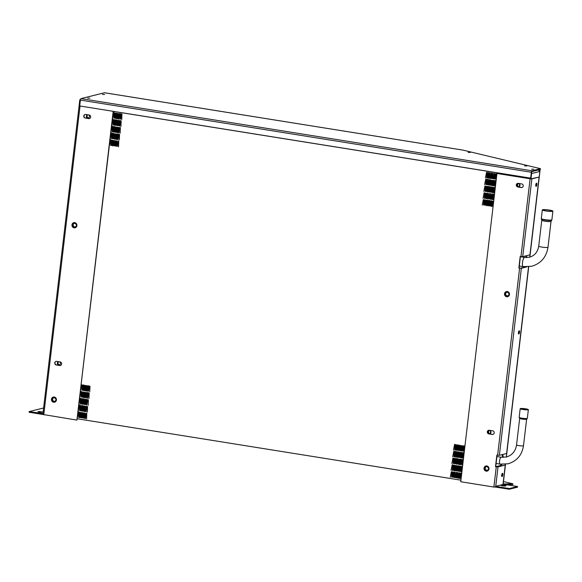 <?xml version="1.0" encoding="UTF-8"?>
<svg xmlns="http://www.w3.org/2000/svg" width="582" height="582" viewBox="0 0 582 582"><rect width="100%" height="100%" fill="white"/><g stroke="black" fill="none" stroke-linecap="round" stroke-linejoin="round"><path stroke-width="0.87" d="M468.161 152.375L470.343 152.433L468.161 152.375M524.622 165.906L526.805 165.965L524.622 165.906M531.628 169.166L533.81 169.224L531.628 169.166M102.417 94.43L104.593 94.488L102.417 94.43M87.664 98.118L89.846 98.176L87.664 98.118M504.725 485.337L501.051 485.512L505.023 486.057L506.093 485.752L504.725 485.337M504.943 486.072L502.121 485.868M51.471 399.23A2.641 2.488 -104 0 0 54.592 402.191A2.641 2.488 -104 0 0 56.432 400.023A2.641 2.488 -104 0 0 53.311 397.062A2.641 2.488 -104 0 0 51.471 399.23M71.957 224.834A2.641 2.488 -104 0 0 75.078 227.795A2.641 2.488 -104 0 0 76.919 225.627A2.641 2.488 -104 0 0 73.798 222.666A2.641 2.488 -104 0 0 71.957 224.834M61.648 363.997A1.833 1.731 -104 0 0 60.135 361.909L56.694 361.364A1.833 1.731 -104 0 0 54.744 363.241A1.833 1.731 -104 0 0 56.265 364.979L59.713 365.532A1.833 1.731 -104 0 0 61.648 363.997M90.654 117.084A1.833 1.731 -104 0 0 89.141 115.003L85.7 114.45A1.833 1.731 -104 0 0 83.75 116.335A1.833 1.731 -104 0 0 85.27 118.066L88.719 118.619A1.833 1.731 -104 0 0 90.654 117.084M113.184 111.322L76.911 420.095L42.915 414.471M530.973 178.878L531.606 173.509A1.382 1.302 -104 0 0 531.497 172.759M526.725 257.579A6.613 2.066 99.1 0 0 526.339 255.753M497.137 466.888L500.462 465.847A5.878 1.841 99.1 0 0 501.793 464.327M503.183 457.387A5.878 1.841 99.1 0 0 502.506 454.52M495.82 487.098L493.892 487.054L496.271 466.786L495.5 466.662L496.861 455.088L497.632 455.211L519.61 268.149L518.838 268.026L520.199 256.444L520.97 256.567L530.107 178.776L496.963 173.472L530.333 178.718L530.406 178.092M495.5 466.662L499.814 465.746A5.878 1.841 99.1 0 0 501.124 464.261M502.535 457.365A5.878 1.841 99.1 0 0 502.019 454.644M523.735 267.378A6.613 2.066 99.1 0 0 524.2 266.767M526.084 257.564A6.613 2.066 99.1 0 0 525.786 255.898M80.447 99.769L79.821 99.733L80.418 99.944M76.911 420.095L113.395 111.358M56.148 361.364A1.833 1.731 -104 0 0 56.49 364.921L59.939 365.474A1.833 1.731 -104 0 0 60.477 365.474M85.154 114.458A1.833 1.731 -104 0 0 85.496 118.015L88.944 118.561A1.833 1.731 -104 0 0 89.483 118.561M540.001 170.09L539.179 169.871L540.074 170.039L539.841 171.45L531.606 173.509M497.166 466.669L496.519 466.568M463.003 150.127L540.445 168.656L540.365 169.333L531.868 171.457L530.646 178.128L79.712 105.968L80.403 100.089A1.382 0.429 -80.9 0 1 81.014 98.613L104.469 92.756A1.382 0.429 -80.9 0 1 104.527 92.749A1.382 0.429 -80.9 0 1 104.578 92.771M540.445 168.656L531.948 170.781A1.382 0.429 99.1 0 0 531.337 172.25L530.646 178.128M503.277 483.969L512.938 483.817L503.481 481.554M505.678 484.61L512.858 484.5L512.938 483.817M495.435 487.039L509.25 489.251L517.485 487.192L517.565 486.508L503.75 484.297A0.691 0.647 76 0 1 503.183 483.518L503.088 483.54M503.75 484.297L495.515 486.356L509.33 488.567L517.565 486.508M509.25 489.251L509.33 488.567M538.197 169.879L539.841 171.45L529.773 257.149M539.027 170.053L538.452 169.813M42.821 413.569L29.18 411.583L29.1 412.26L42.268 414.369A1.382 1.302 -104 0 0 42.864 414.319L42.762 414.348M42.348 413.686A0.691 0.647 -104 0 0 42.973 413.409M41.773 412.347L38.95 412.136M42.813 412.085L38.95 411.474L37.881 411.78L42.813 412.085M29.18 411.583L43.614 407.975M53.631 397.826A1.841 1.731 -104 0 0 54.519 401.369M53.82 397.768A1.841 1.731 -104 0 0 54.708 401.333M54.228 397.259A2.408 2.263 -104 0 0 51.696 399.267A2.408 2.263 -104 0 0 53.675 402.002A2.408 2.263 -104 0 0 56.207 399.987A2.408 2.263 -104 0 0 54.228 397.259M53.646 402.235A2.641 2.488 -104 0 0 56.432 400.023A2.641 2.488 -104 0 0 54.257 397.026A2.641 2.488 -104 0 0 51.471 399.23A2.641 2.488 -104 0 0 53.646 402.235M74.118 223.423A1.841 1.731 -104 0 0 75.005 226.973M74.307 223.372A1.841 1.731 -104 0 0 75.202 226.929L74.838 226.98M74.714 222.855A2.408 2.263 -104 0 0 72.183 224.87A2.408 2.263 -104 0 0 74.161 227.598A2.408 2.263 -104 0 0 76.693 225.59A2.408 2.263 -104 0 0 74.714 222.855M74.132 227.831A2.641 2.488 -104 0 0 76.919 225.627A2.641 2.488 -104 0 0 74.743 222.622A2.641 2.488 -104 0 0 71.957 224.834A2.641 2.488 -104 0 0 74.132 227.831M502.579 173.64L502.506 174.265M77.282 418.778L460.929 480.172M113.388 111.402L498.912 173.101L498.847 173.676M461.097 478.768L460.638 478.469L461.119 473.297L460.682 472.897L459.489 478.564L459.125 478.229L459.605 473.057L459.169 472.649L457.969 478.324L457.605 477.989L458.085 472.81L457.656 472.409L456.666 477.837L456.092 477.742L456.572 472.569L456.135 472.169L455.153 477.596L454.578 477.502L455.059 472.329L454.622 471.922L453.64 477.349L453.058 477.262L453.545 472.082L452.854 471.973L452.127 477.109L451.545 477.014L452.025 471.842L451.341 471.733L450.279 477.175L451.392 471.74L451.974 471.835L451.487 477.007L452.178 477.116L452.905 471.987L453.487 472.075L453.007 477.255L453.691 477.364L454.426 472.228L455 472.322L454.52 477.495L455.211 477.604L456.15 472.228L456.521 472.562L456.033 477.735L456.724 477.844L457.452 472.715L458.034 472.802L457.554 477.982L458.238 478.091L459.183 472.708L459.547 473.05L459.067 478.222L459.758 478.331L460.486 473.195L461.06 473.29L460.58 478.462L461.089 478.841M77.435 417.505L78.592 412.085L79.167 412.172L78.686 417.352L79.378 417.461L80.105 412.325L80.687 412.42L80.2 417.592L80.891 417.701L81.618 412.565L82.2 412.66L81.72 417.832L82.404 417.949L83.139 412.813L83.713 412.9L83.233 418.08L83.924 418.189L84.652 413.053L85.234 413.147L84.746 418.32L85.438 418.429L86.383 413.053L86.573 418.916L86.798 413.395L86.369 412.994L85.168 418.669L84.805 418.327L85.285 413.155L84.594 413.045L83.866 418.182L83.291 418.087L83.772 412.907L83.081 412.798L82.353 417.934L81.771 417.84L82.258 412.667L81.567 412.558L80.84 417.694L80.258 417.6L80.738 412.427L80.054 412.318L79.108 417.694L78.745 417.359L79.225 412.18L78.788 411.78L77.442 417.447M461.897 471.966L461.439 471.667L461.919 466.495L461.228 466.386L460.5 471.522L459.918 471.427L460.406 466.255L459.715 466.146L458.987 471.274L458.405 471.187L458.885 466.007L458.201 465.898L457.467 471.034L456.892 470.94L457.372 465.767L456.681 465.658L455.953 470.794L455.379 470.7L455.859 465.527L455.168 465.418L454.222 470.794L453.858 470.46L454.338 465.28L453.654 465.171L452.709 470.554L452.345 470.212L452.825 465.04L452.134 464.931L451.079 470.372L452.403 464.698L452.767 465.033L452.287 470.205L452.978 470.314L453.924 464.938L454.287 465.273L453.807 470.452L454.491 470.562L455.226 465.425L455.801 465.52L455.32 470.692L456.012 470.802L456.739 465.665L457.314 465.76L456.834 470.933L457.525 471.042L458.471 465.665L458.834 466L458.354 471.18L459.038 471.289L459.765 466.153L460.347 466.247L459.867 471.42L460.551 471.529L461.286 466.393L461.861 466.488L461.381 471.66L461.882 472.038M78.228 410.703L79.392 405.283L79.967 405.37L79.487 410.55L80.178 410.659L80.905 405.523L81.48 405.618L81 410.79L81.691 410.899L82.637 405.523L83 405.858L82.52 411.03L83.204 411.147L84.15 405.763L84.514 406.098L84.034 411.278L84.725 411.387L85.452 406.251L86.027 406.345L85.547 411.518L86.238 411.627L86.965 406.491L87.547 406.585L87.373 412.114L87.598 406.592L86.914 406.483L86.18 411.619L85.605 411.525L86.085 406.352L85.394 406.243L84.455 411.619L84.084 411.285L84.572 406.105L83.881 405.996L82.935 411.379L82.571 411.038L83.051 405.865L82.368 405.756L81.422 411.139L81.058 410.797L81.538 405.625L80.847 405.516L80.12 410.645L79.545 410.557L80.025 405.378L79.589 404.977L78.235 410.645M462.69 465.163L462.239 464.865L462.719 459.693L462.028 459.584L461.082 464.96L460.718 464.625L461.199 459.453L460.515 459.336L459.78 464.472L459.205 464.385L459.685 459.205L458.994 459.096L458.267 464.232L457.692 464.138L458.172 458.965L457.481 458.856L456.543 464.232L456.172 463.898L456.659 458.725L455.968 458.609L455.24 463.745L454.658 463.658L455.139 458.478L454.455 458.369L453.72 463.505L453.145 463.41L453.625 458.238L452.934 458.129L451.872 463.57L452.992 458.136L453.567 458.23L453.087 463.403L453.778 463.512L454.506 458.383L455.088 458.471L454.6 463.65L455.291 463.759L456.237 458.376L456.601 458.718L456.121 463.89L456.805 464L457.75 458.623L458.114 458.958L457.634 464.13L458.325 464.24L459.053 459.111L459.635 459.198L459.147 464.378L459.584 464.778L460.784 459.103L461.148 459.445L460.668 464.618L461.097 465.018L462.297 459.351L462.661 459.685L462.181 464.858L462.683 465.236M79.028 403.901L80.403 398.233L80.767 398.568L80.287 403.748L80.723 404.148L81.916 398.474L82.28 398.816L81.8 403.988L82.237 404.388L83.219 398.961L83.801 399.056L83.313 404.228L84.004 404.344L84.732 399.208L85.314 399.296L84.834 404.475L85.518 404.585L86.463 399.201L86.827 399.543L86.347 404.716L86.783 405.116L87.766 399.688L88.348 399.783L88.166 405.363L88.399 399.79L87.707 399.681L86.769 405.065L86.405 404.723L86.885 399.55L86.194 399.441L85.467 404.57L84.885 404.483L85.365 399.303L84.681 399.194L83.954 404.33L83.371 404.235L83.852 399.063L83.415 398.663L82.433 404.09L81.858 403.995L82.338 398.823L81.647 398.714L80.92 403.843L80.338 403.755L80.825 398.575L80.134 398.466L79.036 403.843M463.49 458.361L463.032 458.063L463.519 452.891L463.083 452.49L462.101 457.918L461.519 457.823L461.999 452.651L461.57 452.243L460.58 457.67L460.006 457.583L460.486 452.403L460.049 452.003L459.067 457.43L458.485 457.336L458.972 452.163L458.536 451.763L457.554 457.19L456.972 457.096L457.452 451.923L457.023 451.516L456.033 456.943L455.459 456.855L455.939 451.676L455.502 451.276L454.52 456.703L453.945 456.608L454.426 451.436L453.989 451.035L452.672 456.768L453.793 451.334L454.367 451.428L453.887 456.601L454.324 457.008L455.306 451.581L455.881 451.668L455.4 456.848L455.837 457.248L456.819 451.821L457.401 451.916L456.921 457.088L457.35 457.488L458.34 452.061L458.914 452.156L458.434 457.328L459.125 457.437L459.853 452.309L460.427 452.396L459.947 457.576L460.638 457.685L461.366 452.549L461.948 452.643L461.468 457.816L461.897 458.216L462.879 452.789L463.461 452.883L462.981 458.056L463.483 458.434M79.836 397.04L81.189 391.373L81.618 391.773L81.138 396.953L81.72 397.04L82.448 391.912L83.139 392.021L82.659 397.193L83.022 397.528L83.961 392.152L84.652 392.261L84.172 397.433L84.746 397.528L85.481 392.392L86.165 392.501L85.685 397.681L86.049 398.015L87.249 392.341L87.686 392.748L87.198 397.921L87.78 398.015L88.508 392.879L89.199 392.988L88.973 398.503L88.777 392.646L87.584 398.314L87.147 397.913L87.627 392.741L87.053 392.646L86.063 398.073L85.634 397.673L86.114 392.494L85.532 392.406L84.55 397.833L84.114 397.426L84.594 392.253L84.019 392.159L83.291 397.295L82.6 397.186L83.081 392.013L82.506 391.919L81.771 397.055L81.087 396.946L81.567 391.766L80.985 391.679L79.829 397.099M464.291 451.559L463.832 451.261L464.312 446.088L463.628 445.979L462.894 451.115L462.319 451.021L462.799 445.848L462.108 445.732L461.381 450.868L460.806 450.781L461.286 445.601L460.595 445.492L459.867 450.628L459.285 450.533L459.773 445.361L459.082 445.252L458.354 450.388L457.772 450.293L458.252 445.121L457.568 445.004L456.623 450.388L456.259 450.053L456.739 444.874L456.048 444.764L455.109 450.148L454.738 449.806L455.226 444.633L454.789 444.233L453.473 449.966L454.586 444.532L455.168 444.626L454.688 449.799L455.371 449.908L456.106 444.779L456.681 444.866L456.201 450.046L456.892 450.155L457.83 444.772L458.201 445.114L457.714 450.286L458.405 450.395L459.133 445.259L459.715 445.354L459.234 450.526L459.918 450.635L460.653 445.506L461.228 445.594L460.748 450.774L461.439 450.883L462.166 445.747L462.748 445.841L462.261 451.014L462.952 451.123L463.898 445.739L464.261 446.081L463.781 451.254L464.283 451.632M80.629 390.296L81.786 384.877L82.368 384.964L81.88 390.144L82.571 390.253L83.517 384.869L83.881 385.211L83.401 390.384L84.084 390.493L84.819 385.357L85.394 385.451L84.914 390.624L85.605 390.733L86.332 385.604L86.914 385.691L86.427 390.871L87.118 390.98L88.064 385.597L88.428 385.939L87.947 391.111L88.631 391.22L89.366 386.084L89.941 386.179L89.766 391.759L89.999 386.186L89.308 386.077L88.58 391.213L87.998 391.119L88.479 385.946L87.795 385.837L86.849 391.213L86.485 390.878L86.965 385.699L86.281 385.59L85.336 390.973L84.972 390.631L85.452 385.459L84.761 385.349L83.823 390.726L83.452 390.391L83.939 385.219L83.248 385.109L82.52 390.238L81.938 390.151L82.418 384.971L81.735 384.862L80.636 390.238M493.056 206.675L492.605 206.377L493.085 201.205L492.394 201.096L491.448 206.472L491.084 206.137L491.564 200.965L490.881 200.848L490.146 205.984L489.571 205.897L490.051 200.717L489.36 200.608L488.633 205.744L488.058 205.65L488.538 200.477L487.847 200.368L486.901 205.744L486.537 205.41L487.018 200.237L486.334 200.121L485.599 205.257L485.024 205.17L485.504 199.99L484.813 199.881L484.086 205.017L483.511 204.922L483.991 199.75L483.3 199.641L482.238 205.082L483.358 199.648L483.933 199.742L483.453 204.915L484.144 205.024L484.871 199.888L485.453 199.982L484.966 205.155L485.657 205.271L486.385 200.135L486.967 200.23L486.487 205.402L487.17 205.511L488.116 200.128L488.48 200.47L488 205.642L488.691 205.752L489.629 200.375L489.993 200.71L489.513 205.89L490.204 205.999L491.15 200.615L491.514 200.957L491.033 206.13L491.717 206.239L492.452 201.103L493.027 201.197L492.547 206.37L493.049 206.748M109.394 145.413L110.769 139.745L111.133 140.08L110.653 145.26L111.337 145.369L112.071 140.233L112.646 140.327L112.166 145.5L112.602 145.9L113.585 140.473L114.167 140.568L113.679 145.74L114.37 145.849L115.098 140.72L115.68 140.808L115.2 145.987L115.883 146.097L116.618 140.96L117.193 141.055L116.713 146.228L117.404 146.337L118.342 140.96L118.532 146.875L118.764 141.302L118.328 140.902L117.346 146.329L116.771 146.235L117.251 141.062L116.56 140.953L115.833 146.082L115.251 145.995L115.731 140.815L115.047 140.706L114.312 145.842L113.737 145.747L114.218 140.575L113.526 140.466L112.799 145.602L112.224 145.507L112.704 140.335L112.013 140.226L111.075 145.602L110.704 145.267L111.191 140.087L110.5 139.978L109.401 145.355M493.856 199.873L493.398 199.575L493.885 194.403L493.449 194.002L492.248 199.67L491.885 199.335L492.365 194.162L491.936 193.755L490.735 199.43L490.371 199.088L490.852 193.915L490.415 193.515L489.433 198.942L488.851 198.848L489.338 193.675L488.902 193.275L487.92 198.702L487.338 198.608L487.818 193.435L487.389 193.028L486.399 198.455L485.825 198.36L486.305 193.188L485.614 193.078L484.886 198.215L484.311 198.12L484.791 192.948L484.1 192.838L483.038 198.28L484.159 192.846L484.733 192.94L484.253 198.113L484.69 198.513L485.672 193.086L486.246 193.18L485.766 198.353L486.203 198.76L487.185 193.333L487.767 193.428L487.287 198.6L487.716 199L488.916 193.326L489.28 193.668L488.8 198.84L489.491 198.949L490.43 193.573L490.793 193.908L490.313 199.08L491.004 199.197L491.943 193.813L492.314 194.155L491.826 199.328L492.518 199.437L493.245 194.301L493.827 194.395L493.347 199.568L493.849 199.946M110.194 138.611L111.569 132.943L111.933 133.278L111.453 138.458L112.137 138.567L112.872 133.431L113.446 133.525L112.966 138.698L113.657 138.807L114.385 133.671L114.96 133.765L114.479 138.938L114.916 139.345L115.898 133.918L116.48 134.006L116 139.185L116.429 139.585L117.411 134.158L117.993 134.253L117.513 139.425L117.95 139.826L119.143 134.158L119.339 140.015L119.565 134.5L118.874 134.391L117.935 139.767L117.564 139.433L118.051 134.26L117.615 133.853L116.633 139.28L116.051 139.193L116.531 134.013L115.847 133.904L115.112 139.04L114.538 138.945L115.018 133.773L114.327 133.664L113.599 138.8L113.017 138.705L113.505 133.533L113.068 133.125L111.868 138.8L111.504 138.465L111.984 133.285L111.555 132.885L110.202 138.552M494.656 193.071L494.198 192.773L494.678 187.6L494.249 187.2L493.049 192.868L492.685 192.533L493.165 187.36L492.728 186.953L491.746 192.38L491.172 192.286L491.652 187.113L490.961 187.004L490.233 192.14L489.651 192.045L490.131 186.873L489.702 186.473L488.713 191.9L488.138 191.805L488.618 186.626L488.182 186.225L487.199 191.653L486.625 191.558L487.105 186.386L486.414 186.276L485.686 191.413L485.104 191.318L485.592 186.145L484.901 186.036L483.838 191.478L484.952 186.044L485.534 186.138L485.053 191.311L485.737 191.42L486.472 186.284L487.047 186.378L486.567 191.551L487.258 191.667L487.985 186.531L488.567 186.618L488.08 191.798L488.771 191.907L489.498 186.771L490.08 186.866L489.6 192.038L490.284 192.147L491.23 186.771L491.594 187.106L491.113 192.278L491.805 192.395L492.532 187.258L493.107 187.346L492.627 192.526L493.318 192.635L494.045 187.499L494.627 187.593L494.147 192.766L494.649 193.144M110.995 131.808L112.151 126.389L112.733 126.476L112.246 131.656L112.937 131.765L113.665 126.629L114.247 126.723L113.766 131.896L114.45 132.005L115.185 126.869L115.76 126.963L115.28 132.136L115.971 132.245L116.698 127.116L117.28 127.203L116.793 132.383L117.484 132.492L118.211 127.356L118.793 127.451L118.313 132.623L118.997 132.732L119.732 127.596L120.307 127.691L120.132 133.271L120.365 127.698L119.928 127.298L118.728 132.965L118.364 132.631L118.844 127.458L118.161 127.342L117.215 132.725L116.851 132.39L117.331 127.211L116.64 127.102L115.702 132.485L115.338 132.143L115.818 126.971L115.127 126.861L114.181 132.238L113.817 131.903L114.305 126.73L113.868 126.323L112.668 131.998L112.304 131.663L112.784 126.483L112.348 126.083L111.002 131.75M495.457 186.269L494.998 185.971L495.478 180.798L494.795 180.689L494.06 185.818L493.485 185.731L493.965 180.551L493.274 180.442L492.547 185.578L491.965 185.483L492.452 180.311L491.761 180.202L491.033 185.338L490.451 185.243L490.932 180.071L490.248 179.962L489.513 185.091L488.938 185.003L489.418 179.823L488.727 179.714L488 184.85L487.425 184.756L487.905 179.583L487.214 179.474L486.487 184.61L485.905 184.516L486.385 179.343L485.701 179.234L484.639 184.676L485.97 178.994L486.334 179.336L485.854 184.509L486.537 184.618L487.483 179.241L487.847 179.576L487.367 184.749L488.058 184.865L488.996 179.482L489.36 179.816L488.88 184.996L489.571 185.105L490.517 179.722L490.881 180.064L490.4 185.236L491.084 185.345L491.812 180.209L492.394 180.304L491.914 185.476L492.598 185.593L493.543 180.209L493.907 180.544L493.427 185.723L494.118 185.833L495.056 180.449L495.428 180.791L494.94 185.964L495.449 186.342M111.795 125.006L113.163 119.339L113.526 119.674L113.046 124.854L113.737 124.963L114.683 119.579L115.047 119.921L114.567 125.094L114.996 125.494L116.196 119.819L116.56 120.161L116.08 125.334L116.771 125.443L117.499 120.314L118.073 120.401L117.593 125.581L118.284 125.69L119.23 120.307L119.594 120.649L119.114 125.821L119.797 125.93L120.743 120.547L120.925 126.469L121.165 120.896L120.474 120.787L119.746 125.923L119.165 125.828L119.645 120.656L118.961 120.539L118.226 125.676L117.651 125.588L118.131 120.409L117.44 120.299L116.713 125.436L116.131 125.341L116.618 120.168L115.927 120.059L115.2 125.195L114.618 125.101L115.098 119.928L114.414 119.812L113.679 124.948L113.104 124.861L113.585 119.681L112.893 119.572L111.802 124.948M496.257 179.467L495.799 179.169L496.279 173.996L495.842 173.589L494.86 179.016L494.285 178.929L494.765 173.749L494.329 173.349L493.347 178.776L492.765 178.681L493.245 173.509L492.816 173.109L491.826 178.536L491.252 178.441L491.732 173.269L491.295 172.861L490.313 178.288L489.738 178.201L490.219 173.021L489.782 172.621L488.8 178.048L488.218 177.954L488.705 172.781L488.269 172.381L487.287 177.808L486.705 177.714L487.185 172.541L486.748 172.134L485.439 177.874L486.552 172.439L487.134 172.534L486.647 177.706L487.083 178.107L488.065 172.679L488.647 172.774L488.167 177.947L488.596 178.354L489.586 172.927L490.16 173.014L489.68 178.194L490.117 178.594L491.31 172.919L491.681 173.261L491.193 178.434L491.885 178.543L492.612 173.407L493.194 173.501L492.714 178.674L493.398 178.79L494.344 173.407L494.707 173.742L494.227 178.921L494.918 179.03L495.646 173.894L496.22 173.989L495.74 179.161L496.25 179.54M112.602 118.146L113.948 112.479L114.385 112.879L113.905 118.059L114.479 118.146L115.214 113.01L115.898 113.126L115.418 118.299L115.782 118.633L116.727 113.257L117.411 113.366L116.931 118.539L117.513 118.633L118.241 113.497L118.932 113.606L118.452 118.786L118.815 119.121L120.008 113.446L120.445 113.854L119.965 119.026L120.539 119.121L121.274 113.985L121.958 114.094L121.733 119.608L121.543 113.745L120.598 119.128L119.907 119.019L120.394 113.846L119.812 113.752L118.83 119.179L118.393 118.779L118.874 113.599L118.299 113.505L117.309 118.932L116.88 118.532L117.36 113.359L116.778 113.264L116.051 118.401L115.36 118.291L115.847 113.119L115.265 113.024L114.538 118.161L113.846 118.051L114.327 112.872L113.963 112.537L112.595 118.204M489.6 430.585A1.651 1.557 76 0 1 489.811 433.816A1.651 1.557 76 0 1 487.854 432.273A1.651 1.557 76 0 1 489.6 430.585M489.382 430.564A1.651 1.557 -104 0 0 490.16 433.677M59.473 361.808A1.651 1.557 76 0 1 58.695 364.943A1.651 1.557 76 0 1 58.666 361.677M58.797 361.698A1.651 1.557 -104 0 0 59.633 364.783M518.606 183.672A1.651 1.557 76 0 1 518.817 186.902A1.651 1.557 76 0 1 516.86 185.367A1.651 1.557 76 0 1 518.606 183.672M518.387 183.65A1.651 1.557 -104 0 0 519.166 186.764M527.314 178.238L527.394 177.605M528.078 177.714L528.005 178.347M88.479 114.894A1.651 1.557 76 0 1 87.7 118.03A1.651 1.557 76 0 1 87.671 114.77M87.802 114.785A1.651 1.557 -104 0 0 88.639 117.87M549.35 210.08A5.325 0.669 -173.3 0 1 552.9 211.135A5.325 0.669 -173.3 0 1 545.872 210.953A5.325 0.669 -173.3 0 1 542.322 209.891A5.325 0.669 -173.3 0 1 549.35 210.08M546.062 210.902A4.736 0.597 -173.3 0 1 542.904 209.964A4.736 0.597 -173.3 0 1 549.161 210.131A4.736 0.597 -173.3 0 1 552.318 211.07A4.736 0.597 -173.3 0 1 546.062 210.902M526.594 419.105A3.499 0.436 -173.3 0 1 526.623 419.171A3.499 0.436 -173.3 0 1 522.003 419.047A3.499 0.436 -173.3 0 1 519.675 418.349A3.499 0.436 -173.3 0 1 519.719 418.298M519.457 418.08L519.653 418.254A3.587 0.451 6.7 0 0 521.996 418.88A3.587 0.451 6.7 0 0 526.666 419.076L526.899 418.953A3.805 0.48 -173.3 0 1 521.945 418.742A3.805 0.48 -173.3 0 1 519.457 418.08L519.173 417.359A4.11 0.517 -173.3 0 0 521.909 418.182A4.11 0.517 -173.3 0 0 527.343 418.32L528.361 409.641A4.11 0.517 -173.3 0 1 522.934 409.495A4.11 0.517 -173.3 0 1 520.192 408.68A4.11 0.517 -173.3 0 1 525.619 408.819A4.11 0.517 -173.3 0 1 528.361 409.641M523.123 409.444A3.528 0.444 -173.3 0 1 520.774 408.746A3.528 0.444 -173.3 0 1 525.43 408.87A3.528 0.444 -173.3 0 1 527.779 409.568A3.528 0.444 -173.3 0 1 523.123 409.444M535.782 184.909A1.651 0.517 99.1 0 0 536.058 186.407A1.651 0.517 99.1 0 0 536.859 184.64A1.651 0.517 99.1 0 0 536.582 183.148A1.651 0.517 99.1 0 0 535.782 184.909M535.796 185.985A1.651 0.517 99.1 0 0 536.211 184.538A1.651 0.517 99.1 0 0 536.197 183.461M518.438 332.54A1.651 0.517 99.1 0 0 518.715 334.032A1.651 0.517 99.1 0 0 519.522 332.264A1.651 0.517 99.1 0 0 519.239 330.772A1.651 0.517 99.1 0 0 518.438 332.54M518.453 333.61A1.651 0.517 99.1 0 0 518.875 332.162A1.651 0.517 99.1 0 0 518.86 331.085M501.691 475.094A1.651 0.517 99.1 0 0 501.975 476.593A1.651 0.517 99.1 0 0 502.775 474.825A1.651 0.517 99.1 0 0 502.492 473.326A1.651 0.517 99.1 0 0 501.691 475.094M501.706 476.171A1.651 0.517 99.1 0 0 502.128 474.723A1.651 0.517 99.1 0 0 502.113 473.646M484.028 468.146A2.641 2.488 -104 0 0 487.149 471.107A2.641 2.488 -104 0 0 488.989 468.939A2.641 2.488 -104 0 0 485.868 465.978A2.641 2.488 -104 0 0 484.028 468.146M504.514 293.75A2.641 2.488 -104 0 0 507.635 296.711A2.641 2.488 -104 0 0 509.476 294.543A2.641 2.488 -104 0 0 506.355 291.575A2.641 2.488 -104 0 0 504.514 293.75M494.205 432.913A1.833 1.731 -104 0 0 492.692 430.826L489.251 430.273A1.833 1.731 -104 0 0 487.309 432.157A1.833 1.731 -104 0 0 488.822 433.896L492.27 434.448A1.833 1.731 -104 0 0 494.205 432.913M523.211 186A1.833 1.731 -104 0 0 521.698 183.919L518.256 183.366A1.833 1.731 -104 0 0 516.314 185.251A1.833 1.731 -104 0 0 517.827 186.982L521.276 187.535A1.833 1.731 -104 0 0 523.211 186M528.543 266.818L506.616 453.494L499.378 455.306L497.632 455.211M497.37 466.779L505.256 465.076L502.972 484.493M496.271 466.786L498.017 466.88L505.256 465.076M530.107 178.776L531.853 178.87L539.085 177.059L529.947 254.851L522.716 256.662L520.97 256.567M518.838 268.026L520.708 268.135L525.713 266.883M519.61 268.149L521.356 268.244L526.695 266.905M496.963 173.472L460.748 481.743L493.892 487.054M519.064 267.967L520.41 256.48M495.726 466.611L497.079 455.124M488.705 430.28A1.833 1.731 -104 0 0 489.047 433.837L492.496 434.39A1.833 1.731 -104 0 0 493.041 434.383M517.711 183.366A1.833 1.731 -104 0 0 518.053 186.931L521.501 187.477A1.833 1.731 -104 0 0 522.039 187.477M531.206 178.769L539.085 177.059M486.188 466.742A1.841 1.731 -104 0 0 487.076 470.285M486.035 466.808L486.356 466.691A1.841 1.731 -104 0 0 487.265 470.249M486.232 470.911A2.408 2.263 -104 0 0 488.764 468.903A2.408 2.263 -104 0 0 486.785 466.175A2.408 2.263 -104 0 0 484.253 468.183A2.408 2.263 -104 0 0 486.232 470.911M486.814 465.942A2.641 2.488 -104 0 0 484.028 468.146A2.641 2.488 -104 0 0 486.203 471.151A2.641 2.488 -104 0 0 488.989 468.939A2.641 2.488 -104 0 0 486.814 465.942M506.682 292.339A1.841 1.731 -104 0 0 507.562 295.882M506.522 292.411L506.842 292.288A1.841 1.731 -104 0 0 507.759 295.845M506.718 296.514A2.408 2.263 -104 0 0 509.25 294.507A2.408 2.263 -104 0 0 507.271 291.771A2.408 2.263 -104 0 0 504.739 293.779A2.408 2.263 -104 0 0 506.718 296.514M507.3 291.538A2.641 2.488 -104 0 0 504.514 293.75A2.641 2.488 -104 0 0 506.689 296.747A2.641 2.488 -104 0 0 509.476 294.543A2.641 2.488 -104 0 0 507.3 291.538M502.048 485.854L502.121 485.199M528.638 266.811L506.289 457.037M505.438 464.269L503.183 483.518M43.759 414.791L80.032 106.019M500.462 465.847L499.814 465.746M463.41 150.192L104.469 92.756M531.948 170.781L81.014 98.613M531.337 172.25L80.403 100.089M538.576 169.915L531.715 171.625M38.878 412.121L38.95 411.474M501.408 174.091L502.404 173.843L502.361 174.244M513.077 175.953L513.149 175.328M551.03 221.305A4.663 0.589 -173.3 0 1 551.038 221.335A4.663 0.589 -173.3 0 1 544.876 221.175A4.663 0.589 -173.3 0 1 541.769 220.251A4.663 0.589 -173.3 0 1 541.784 220.222M551.052 221.276L547.997 247.241A4.663 0.589 -173.3 0 1 547.735 247.401A4.663 0.589 -173.3 0 1 541.835 247.081A4.663 0.589 -173.3 0 1 538.728 246.157L541.769 220.185A4.685 0.589 6.7 0 0 544.883 221.08A4.685 0.589 6.7 0 0 551.052 221.276L551.758 220.156A5.253 0.662 -173.3 0 1 544.839 219.938A5.253 0.662 -173.3 0 1 541.34 218.934L541.304 218.577A5.325 0.669 -173.3 0 0 544.847 219.632A5.325 0.669 -173.3 0 0 551.882 219.821L552.9 211.135M538.728 246.157C537.739 252.006 534.654 255.702 529.46 257.229L524.753 257.426A4.663 1.462 99.1 0 0 524.557 257.44A4.663 1.462 99.1 0 0 522.491 262.417A4.663 1.462 99.1 0 0 523.276 266.636L519.289 266.003M501.364 457.27A3.499 1.091 99.1 0 0 501.233 457.226A3.499 1.091 99.1 0 0 501.087 457.234A3.499 1.091 99.1 0 0 499.538 460.959A3.499 1.091 99.1 0 0 500.127 464.13A3.499 1.091 99.1 0 0 500.273 464.123M526.623 419.171L523.494 445.747A3.499 0.436 -173.3 0 1 523.305 445.863A3.499 0.436 -173.3 0 1 518.882 445.63A3.499 0.436 -173.3 0 1 516.554 444.932L519.675 418.349M498.017 466.88L495.74 486.297M521.356 268.244L499.378 455.306M531.853 178.87L522.716 256.662M79.821 99.733L42.842 414.522M503.212 483.831L505.511 464.254M506.362 457.016L528.711 266.803M529.846 257.128L540.074 170.039M463.207 150.149L104.527 92.749M53.479 397.892L54.41 397.746C56.396 399.034 56.49 400.227 54.686 401.34L54.344 401.384M75.173 226.936C76.977 225.823 76.882 224.63 74.896 223.35L73.965 223.495M503.75 174.462L503.823 173.836M490.32 433.575L490.597 431.175M519.326 186.669L519.602 184.268M512.575 175.88L512.655 175.247M547.997 247.241C546.403 257.106 540.976 263.45 531.722 266.28L523.276 266.636M542.322 209.891L541.304 218.577M541.769 220.185L541.34 218.934M524.753 257.426L520.381 256.727M496.912 456.535L501.233 457.226L506.405 457.008C512.116 455.306 515.499 451.283 516.554 444.932M523.494 445.747C521.981 455.102 516.852 461.119 508.101 463.789L500.127 464.13L496.097 463.483M520.192 408.68L519.173 417.359M526.899 418.953L527.343 418.32M486.356 466.691L486.967 466.662C488.953 467.943 489.047 469.143 487.243 470.249L486.908 470.3M506.842 292.288L507.46 292.266C509.439 293.546 509.534 294.739 507.73 295.852L507.395 295.896"/></g></svg>
